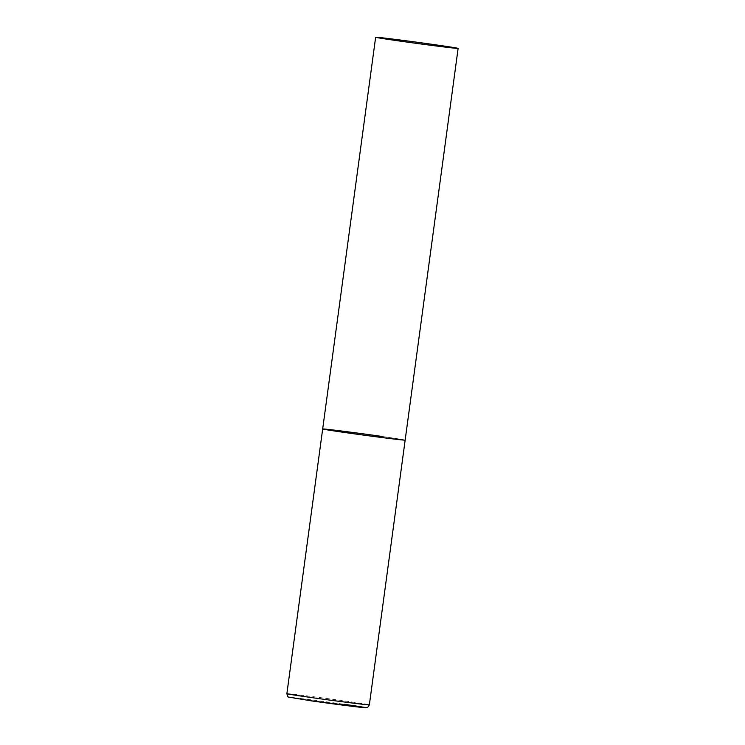 <?xml version="1.0" encoding="UTF-8"?>
<svg xmlns="http://www.w3.org/2000/svg" width="745" height="745" viewBox="0 0 745 745"><rect width="100%" height="100%" fill="white"/><g stroke="black" fill="none" stroke-linecap="round" stroke-linejoin="round"><path stroke-width="0.56" stroke-dasharray="3.73 2.79" d="M381.924 436.44A41.618 0.596 -172.3 0 1 405.15 440.118A41.618 0.596 7.7 0 0 373.198 435.21A41.618 0.596 7.7 0 0 326.822 429.269A41.618 0.596 7.7 0 0 322.678 428.971M286.881 693.688A41.618 0.596 -172.3 0 1 346.136 701.157A41.618 0.596 -172.3 0 1 369.362 704.845M311.056 700.822A38.284 0.549 -172.3 0 1 293.558 697.711A38.284 0.549 -172.3 0 1 344.246 704.304"/><path stroke-width="1.12" d="M458.119 48.397A41.618 0.596 7.7 0 0 426.159 43.489A41.618 0.596 7.7 0 0 379.782 37.548A41.618 0.596 7.7 0 0 375.638 37.25A41.618 0.596 7.7 0 0 407.599 42.158A41.618 0.596 7.7 0 0 453.975 48.108A41.618 0.596 7.7 0 0 458.119 48.397L369.362 704.845A41.618 0.596 -172.3 0 1 310.106 697.376A41.618 0.596 -172.3 0 1 286.881 693.688L322.678 428.971A41.618 0.596 7.7 0 0 354.639 433.879A41.618 0.596 7.7 0 0 401.015 439.829A41.618 0.596 7.7 0 0 405.15 440.118A41.618 0.596 -172.3 0 1 345.904 432.659A41.618 0.596 -172.3 0 1 322.678 428.971A41.618 0.596 -172.3 0 1 381.924 436.44M344.246 704.304A38.284 0.549 -172.3 0 1 361.809 707.424A38.284 0.549 -172.3 0 1 311.103 700.831A38.284 0.549 -172.3 0 1 311.056 700.822M286.881 693.688C287.589 696.333 288.157 697.46 288.576 697.059L311.084 700.822L366.829 707.648C367.136 708.132 367.974 707.201 369.362 704.845M322.678 428.971L375.638 37.25"/></g></svg>
